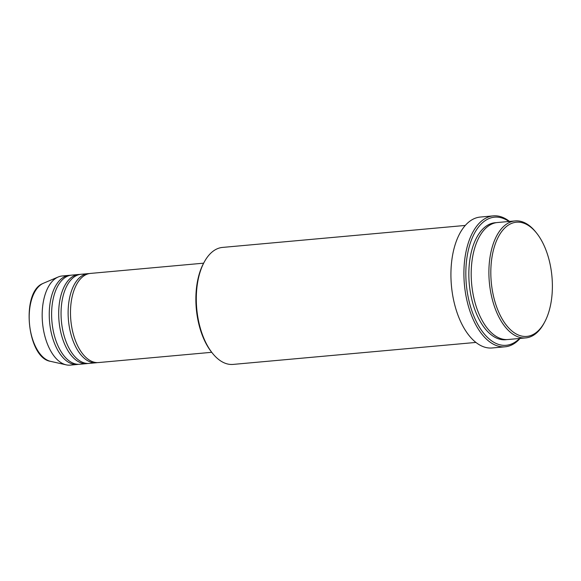 <?xml version="1.0" encoding="UTF-8"?>
<svg xmlns="http://www.w3.org/2000/svg" width="581" height="581" viewBox="0 0 581 581"><rect width="100%" height="100%" fill="white"/><g stroke="black" fill="none" stroke-linecap="round" stroke-linejoin="round"><path stroke-width="0.87" d="M203.64 263.171L90.476 273.419A44.752 23.777 84.8 0 0 85.792 274.762A44.752 23.777 84.8 0 0 71.354 324.626A44.752 23.777 84.8 0 0 98.545 362.559L211.716 352.304M89.3 273.586A44.752 23.777 84.8 0 0 88.116 273.636A44.752 23.777 84.8 0 0 83.432 274.973A44.752 23.777 84.8 0 0 68.994 324.837A44.752 23.777 84.8 0 0 96.185 362.769A44.752 23.777 84.8 0 0 97.361 362.609M88.116 273.636L81.035 274.276A44.752 23.777 84.8 0 0 76.358 275.619A44.752 23.777 84.8 0 0 61.92 325.483A44.752 23.777 84.8 0 0 89.111 363.408L96.185 362.769M79.858 274.435A44.752 23.777 84.8 0 0 78.675 274.486A44.752 23.777 84.8 0 0 73.998 275.83A44.752 23.777 84.8 0 0 59.56 325.694A44.752 23.777 84.8 0 0 86.751 363.626A44.752 23.777 84.8 0 0 87.927 363.459M78.675 274.486L71.601 275.133A44.752 23.777 84.8 0 0 66.917 276.469A44.752 23.777 84.8 0 0 52.479 326.333A44.752 23.777 84.8 0 0 79.67 364.265L86.751 363.626M70.424 275.292A44.752 23.777 84.8 0 0 69.241 275.343A44.752 23.777 84.8 0 0 64.556 276.687A44.752 23.777 84.8 0 0 50.119 326.551A44.752 23.777 84.8 0 0 77.309 364.476A44.752 23.777 84.8 0 0 78.486 364.316M510.438 223.925A57.337 30.466 84.8 0 0 492.92 293.485A57.337 30.466 84.8 0 0 532.77 334.692A57.337 30.466 84.8 0 0 544.666 322.056A57.337 30.466 84.8 0 0 536.612 233.112A57.337 30.466 84.8 0 0 510.438 223.925M544.666 322.056L544.048 323.203A58.732 31.214 -95.2 0 1 531.869 336.152A58.732 31.214 -95.2 0 1 525.725 337.91A58.732 31.214 -95.2 0 1 490.037 288.125A58.732 31.214 -95.2 0 1 508.985 222.683A58.732 31.214 -95.2 0 1 515.129 220.918A58.732 31.214 -95.2 0 1 535.798 232.095L536.612 233.112M212.457 353.233L211.644 352.217A57.337 30.466 -95.2 0 1 203.59 263.273L204.207 262.125A58.732 31.214 84.8 0 0 212.457 353.233A58.732 31.214 84.8 0 0 233.126 364.41L475.897 342.427M465.301 225.435L222.53 247.419A58.732 31.214 84.8 0 0 216.393 249.176A58.732 31.214 84.8 0 0 204.207 262.125M508.956 221.477A64.331 34.185 84.8 0 0 487.837 219.095A64.331 34.185 84.8 0 0 468.184 297.138A64.331 34.185 84.8 0 0 512.9 343.371A64.331 34.185 84.8 0 0 519.552 338.469M520.097 338.418A65.726 34.925 -95.2 0 1 511.992 344.831A65.726 34.925 -95.2 0 1 505.114 346.799A65.726 34.925 -95.2 0 1 465.185 291.088A65.726 34.925 -95.2 0 1 486.391 217.853A65.726 34.925 -95.2 0 1 493.262 215.878A65.726 34.925 -95.2 0 1 509.501 221.426M515.129 220.918L497.43 222.523A58.732 31.214 84.8 0 0 491.286 224.281A58.732 31.214 84.8 0 0 472.338 289.73A58.732 31.214 84.8 0 0 508.026 339.515L525.725 337.91M493.262 215.878L480.284 217.054A65.726 34.925 84.8 0 0 473.413 219.022A65.726 34.925 84.8 0 0 452.207 292.265A65.726 34.925 84.8 0 0 492.136 347.975L505.114 346.799M69.241 275.343L62.16 275.982A44.752 23.777 84.8 0 0 58.238 276.977A44.752 23.777 84.8 0 0 57.483 277.326A44.752 23.777 84.8 0 0 42.58 323.443A44.752 23.777 84.8 0 0 66.19 364.846A44.752 23.777 84.8 0 0 70.228 365.122L77.309 364.476M42.805 283.543A39.784 21.141 84.8 0 0 29.558 324.539A39.784 21.141 84.8 0 0 50.547 361.346C27.096 358.092 20.589 292.359 42.754 283.564L43.473 283.23A39.784 21.141 84.8 0 0 42.805 283.543M506.843 339.58A58.732 31.214 -95.2 0 1 470.145 291.045A58.732 31.214 -95.2 0 1 488.926 224.498A58.732 31.214 -95.2 0 1 496.254 222.676M50.547 361.346L66.19 364.846M43.473 283.23L58.238 276.977"/></g></svg>
